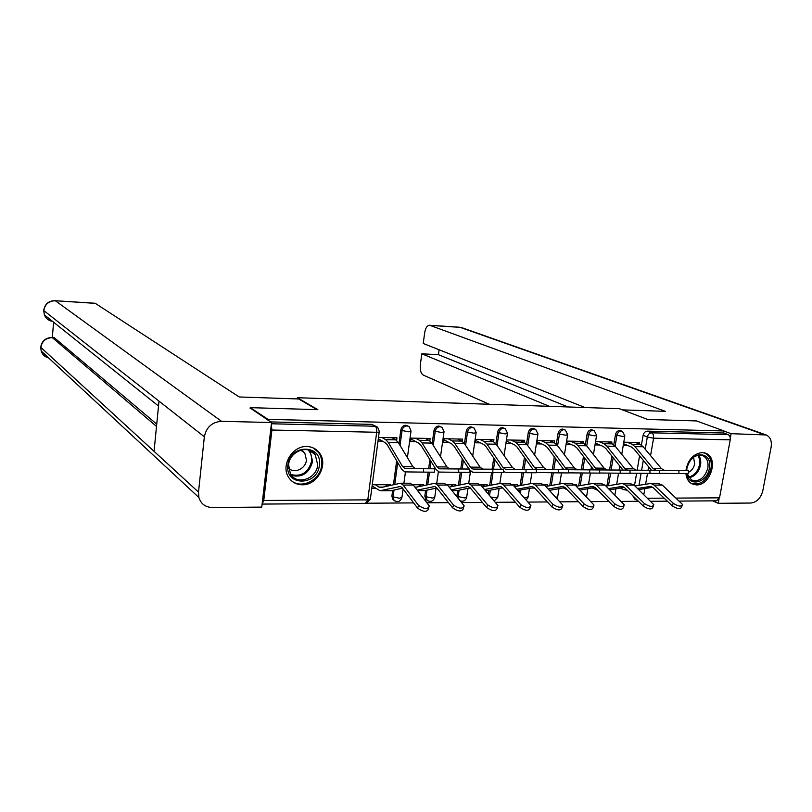 <?xml version="1.0" encoding="UTF-8"?>
<svg xmlns="http://www.w3.org/2000/svg" width="812" height="812" viewBox="0 0 812 812"><rect width="100%" height="100%" fill="white"/><g stroke="black" fill="none" stroke-linecap="round" stroke-linejoin="round"><path stroke-width="1.22" d="M408 426.026L405.787 425.224C403.138 425.447 401.493 426.99 400.844 429.852L402.052 430.512C402.711 427.64 404.356 426.097 407.005 425.874L409.289 426.736L411.034 430.959L408.578 431.801L402.052 430.512L400.042 445.423M440.987 426.818L438.815 426.036C436.247 426.259 434.633 427.782 433.973 430.604L435.232 431.253C435.882 428.421 437.506 426.899 440.084 426.676L442.134 427.396L444.042 431.72L441.728 432.522L435.232 431.253L433.253 445.372M473.183 427.599L470.97 426.828C468.463 427.041 466.88 428.543 466.23 431.334L467.529 431.974C468.179 429.183 469.762 427.67 472.279 427.457L474.137 428.056L476.167 432.461L473.985 433.232L467.529 431.974L465.58 445.392M504.516 428.36L502.293 427.589C499.847 427.802 498.294 429.294 497.644 432.035L498.974 432.674C499.634 429.913 501.187 428.431 503.633 428.218L505.318 428.726L507.459 433.182L505.399 433.912L498.974 432.674L497.056 445.463M535.037 429.091L532.794 428.34C530.409 428.553 528.896 430.015 528.236 432.725L529.607 433.354C530.266 430.634 531.789 429.172 534.174 428.959L535.717 429.396L537.94 433.882L535.991 434.582L529.607 433.354L527.719 445.575M564.776 429.812L562.523 429.071C560.199 429.274 558.707 430.725 558.057 433.405L559.458 434.024C560.118 431.334 561.61 429.893 563.934 429.68L565.345 430.066L567.649 434.572L565.802 435.232L559.458 434.024L557.6 445.727M593.755 430.512L591.512 429.771C589.238 429.984 587.776 431.416 587.117 434.055L588.558 434.674C589.218 432.025 590.679 430.593 592.953 430.38L594.242 430.715L596.607 435.232L594.861 435.871L588.558 434.674L586.721 445.91M622.012 431.192L619.769 430.472C617.556 430.675 616.115 432.085 615.466 434.694L616.927 435.303C617.587 432.684 619.018 431.273 621.241 431.07L622.428 431.365L624.844 435.882L623.2 436.491L616.927 435.303L615.12 446.123M685.927 473.579C686.404 478.41 688.353 481.8 691.783 483.769L696.371 484.906C710.348 485.728 718.904 458.536 706.217 453.461L702.218 452.548C693.346 453.695 687.926 459.693 685.937 470.524M302.186 484.805C317.259 485.485 328.687 464.302 319.42 452.903C316.304 448.843 312.102 446.712 306.834 446.529C292.574 445.636 280.739 465.053 288.351 476.898C291.498 482.003 296.116 484.642 302.186 484.805M366.577 503.227L413.633 502.892M427.031 502.801L448.488 502.648M461.703 502.547L482.369 502.405M495.401 502.313L515.315 502.171M528.165 502.08L547.359 501.938M560.036 501.846L578.55 501.725M591.055 501.633L608.898 501.501M621.241 501.42L638.465 501.298M250.238 407.654L268.021 419.347L724.05 430.959L696.483 420.931L647.661 419.479L619.434 408.71L297.354 397.707L317.857 409.664L250.238 407.654L250.157 408.426M263.758 500.466L367.795 499.867L365.512 503.338L262.124 504.079L263.758 500.466L271.908 430.035L271.309 424.635M267.93 420.149L268.021 419.347M634.507 485.535L636.608 473.244M637.136 470.209L639.592 455.847M641.429 445.138L643.104 435.323L647.326 437.018C647.986 434.42 649.407 433.029 651.569 432.816L728.11 434.633C729.815 435.526 730.526 437.252 730.232 439.83L719.533 497.837L716.56 500.831L679.38 501.095M728.11 434.633L723.675 433.009L724.05 430.959M611.629 443.626L611.903 441.982L595.612 441.667M576.236 486.215L576.469 484.784L574.845 484.784M583.239 443.169L583.523 441.434L566.817 441.109L566.289 444.408L571.13 444.489M547.247 486.155L547.461 484.774L544.223 484.774M554.119 442.702L554.413 440.865L537.27 440.54L536.752 443.88L541.695 443.961M517.518 486.023L517.711 484.764L512.778 484.764M524.247 442.235L524.552 440.297L506.962 439.952L506.455 443.332L511.489 443.423M487.017 485.88L487.19 484.754L480.46 484.754M493.594 441.769L493.899 439.698L475.852 439.353L475.355 442.784L480.501 442.875M455.715 485.718L455.857 484.744L447.25 484.744M462.129 441.312L462.444 439.089L443.92 438.734L443.423 442.205L448.681 442.307M423.58 485.525L423.691 484.734L413.095 484.734M429.812 440.875L430.147 438.47L411.105 438.104L410.628 441.626L415.998 441.718M390.572 485.302L390.653 484.734L372.251 484.723M396.611 440.459L396.966 437.83L378.483 437.475M394.196 500.476L392.815 499.502L391.902 496.112L392.673 490.387M393.455 484.622L396.672 460.749M398.976 443.667L400.844 429.852M427.153 500.314L425.843 499.481L424.828 495.97L425.61 490.428M426.381 484.896L428.157 472.168M428.634 468.768L429.913 459.653M432.157 443.636L433.973 430.604M456.841 496.558L457.674 490.458M458.445 485.129L460.292 472.34M460.78 468.981L462.261 458.739M464.444 443.677L466.23 431.334M488.367 494.041L488.905 490.478M489.677 485.332L491.595 472.493M492.082 469.204L493.757 457.988M495.888 443.788L497.644 432.035M519.122 491.889L519.345 490.468M520.106 485.515L522.086 472.655M522.583 469.417L524.44 457.369M526.501 443.981L528.236 432.725M549.765 485.677L551.805 472.807M552.312 469.62L554.332 456.862M556.342 444.215L558.057 433.405M578.692 485.809L580.783 472.949M581.29 469.823L583.473 456.445M585.422 444.499L587.117 434.055M606.899 485.931L609.041 473.102M609.558 470.016L611.883 456.111M613.77 444.814L615.466 434.694M297.212 398.925L297.354 397.707M639.318 444.083L639.592 442.51L623.778 442.205M371.794 488.235L375.672 488.235M468.859 488.134L470.463 488.134M500.831 488.093L503.034 488.093M531.972 488.063L534.337 488.063M562.3 488.032L563.67 488.022M623.24 445.423L627.808 445.504M270.619 421.915L371.835 424.392L376.047 426.361M634.73 499.086L632.802 495.726M723.675 433.009L647.337 431.142C645.175 431.355 643.764 432.745 643.104 435.323M595.084 444.915L599.824 445.006M378.016 441.038L382.422 441.119M678.893 470.483L688.393 470.544L688.414 473.579L678.913 473.528L678.893 470.483L659.598 470.361L659.608 473.426L649.955 473.366L649.935 470.28L659.598 470.351M623.525 443.707L631.442 447.026L633.898 448.934L651.488 470.29M627.209 442.276L631.919 444.235L635.014 446.63L653.122 468.534L656.086 470.321M635.319 442.428L640.059 444.387L643.175 446.773L661.384 468.605L664.541 470.392M659.608 473.345L678.913 473.528M682.05 505.835L681.552 507.074C680.446 509.479 677.35 509.073 672.245 505.846L673.26 503.288C678.365 506.505 681.471 506.921 682.577 504.526L662.369 485.099L657.781 483.444M620.307 488.022L623.839 489.687L627.189 490.204M638.699 489.616L652.716 487.261M637.501 488.448L650.757 486.388L653.122 487.616L672.245 505.846M634.933 485.952L650.909 483.444L654.096 485.099L673.26 503.288M595.379 443.078L603.387 446.539L605.793 448.478L623.027 470.097M599.236 441.738L603.854 443.717L606.889 446.143L624.631 468.321L627.544 470.128M607.559 441.89L612.207 443.87L615.263 446.295L633.116 468.382L636.212 470.199M510.951 440.033L515.265 442.083L518.086 444.6L534.59 467.631L537.219 469.498L649.935 470.28M630.041 473.183L649.955 473.366M630.021 470.148L630.041 473.264L620.216 473.203L620.206 470.077M566.593 442.469L574.612 446.052L576.967 448.001L593.826 469.894M570.552 441.18L575.079 443.19L578.053 445.646L595.409 468.098L598.251 469.925M579.088 441.342L583.635 443.342L586.629 445.788L604.108 468.159L607.132 470.006M599.662 473.01L620.216 473.203M622.51 409.887L665.332 411.329L429.67 325.267C427.224 325.328 425.569 327.774 424.706 332.615L423.225 343.476L585.107 407.543M730.292 438.013L731.094 433.679L766.264 434.968C770.375 437.039 771.989 441.099 771.116 447.158L762.813 490.712C760.824 498.142 756.825 502.252 750.826 503.034L718.255 503.308L712.682 500.862M718.965 499.41L718.255 503.308M439.099 349.759L438.409 354.692L421.814 353.799L420.342 364.588C419.865 369.947 420.839 373.449 423.275 375.083L489.281 404.264M421.814 353.799L549.369 406.315M731.094 433.679L724.03 431.111M438.409 354.692L568.035 406.954M316.954 409.644L298.704 398.976L239.205 396.966L95.319 303.363L55.338 300.734L221.524 421.316L271.553 422.524L250.197 408.02M221.524 421.316C212.054 422.047 206.329 427.203 204.35 436.785L159 401.138L154.057 451.33L198.504 492.123L204.35 436.785M198.504 492.123L198.889 497.533C200.97 503.897 205.406 507.226 212.206 507.51L261.768 507.104L271.553 422.524M53.592 322.222L52.333 337.498M54.16 337.589L156.736 424.128M54.648 337.751L52.313 337.63L54.363 337.599M156.513 426.422L52.313 337.63C45.837 337.914 42.011 341.162 40.813 347.384L40.773 346.714M95.065 303.252L55.338 300.734C48.791 300.947 44.934 304.216 43.767 310.549L43.716 309.971M686.587 470.534L686.84 468.209C689.591 450.081 713.24 450.518 709.363 468.382C707.303 482.998 688.343 487.504 686.749 473.579M687.023 473.579L691.509 480.034C699.223 482.125 704.664 478.146 707.831 468.088C708.653 462.19 707.059 458.09 703.05 455.786C695.417 453.969 690.058 458.009 686.982 467.925L686.739 470.534M688.414 472.361C691.692 470.757 693.783 467.935 694.676 463.896L693.529 457.197M691.225 483.444C700.675 485.566 707.272 480.552 711.018 468.402C712.043 461.043 710.053 455.948 705.039 453.106L704.268 452.781M319.36 465.296C317.614 486.337 284.707 486.408 287.895 465.043C289.772 443.585 322.851 444.184 319.36 465.296M288.595 464.718L290.412 473.903C296.634 485.677 316.639 478.978 317.715 464.951L315.269 454.71C308.519 444.164 289.62 451.117 288.595 464.718M288.544 468.057C294.015 474.127 305.748 468.818 306.439 460.039L304.774 452.934L301.222 449.98M290.696 480.014C300.602 489.951 320.425 480.389 321.664 465.317C322.202 460.445 321.156 456.161 318.527 452.467L313.178 447.889M653.305 506.079L652.828 507.287C651.681 509.804 648.524 509.418 643.358 506.109L644.352 503.521C649.529 506.82 652.686 507.216 653.833 504.709L634.05 485.099L629.544 483.424M592.161 487.941L597.916 490.306M609.731 489.849L624.255 487.342M608.503 488.621L622.276 486.398L624.601 487.647L643.358 506.109M605.985 486.094L622.428 483.414L625.555 485.099L644.352 503.521M623.789 506.323L623.342 507.51C622.144 510.139 618.927 509.763 613.699 506.383L614.674 503.765C619.921 507.135 623.139 507.51 624.327 504.891L604.981 485.089L600.576 483.394M563.305 487.839L567.334 489.869M579.981 490.113L595.064 487.423M578.733 488.814L593.054 486.408L595.328 487.677L613.699 506.383M576.276 486.256L593.207 483.394L596.272 485.089L614.674 503.765M599.652 469.935L599.662 473.102L589.674 473.041L589.664 469.874M537.077 441.829L545.096 445.544L547.4 447.524L563.863 469.691M541.137 440.611L545.552 442.642L548.455 445.128L565.406 467.864L568.187 469.722M549.886 440.784L554.342 442.804L557.265 445.28L574.328 467.935L577.291 469.793M568.451 472.838L589.674 473.041M568.451 469.722L568.451 472.929L558.291 472.868L558.28 469.651M506.779 441.16L514.818 445.017L517.051 447.026L533.088 469.478M519.934 440.205L524.278 442.246L527.13 444.753L543.766 467.702L546.649 469.59M536.377 472.432L558.291 472.868M526.024 469.437L536.377 469.509L536.377 472.757L526.024 472.696L526.024 469.437L505.5 469.275L502.953 467.387L486.916 444.052L484.165 441.505L479.983 439.434M475.69 440.469L483.729 444.489L485.911 446.519L501.481 469.265M489.2 439.607L493.422 441.677L496.193 444.215L512.372 467.458L515.173 469.366M503.399 471.518L505.947 472.493L526.024 472.696M593.481 506.576L593.054 507.733C591.806 510.484 588.538 510.129 583.229 506.668L584.193 504.008C589.502 507.459 592.78 507.815 594.029 505.084L575.15 485.089L570.836 483.373M533.707 487.728L535.088 488.448M549.44 490.397L565.091 487.515M548.171 489.017L563.061 486.418L565.284 487.707L583.229 506.668M545.776 486.429L563.213 483.363L566.208 485.089L584.193 504.008M562.34 506.83L561.945 507.957C560.645 510.829 557.306 510.494 551.927 506.962L552.87 504.262C558.26 507.794 561.599 508.129 562.899 505.267L544.527 485.079L540.315 483.343M512.808 484.764L515.813 486.368M517.823 490.438L534.316 487.616M516.777 489.25L532.266 486.439L534.438 487.738L551.927 506.962M514.453 486.632L532.418 483.333L535.341 485.079L552.87 504.262M530.348 507.084L529.972 508.19C528.612 511.195 525.212 510.88 519.761 507.256L520.685 504.526C526.135 508.139 529.546 508.454 530.906 505.46L513.072 485.079L508.972 483.313M482.176 484.754L484.967 486.307M488.875 490.478L485.353 490.489L488.875 490.478L502.709 487.728M484.52 489.514L500.639 486.449L502.75 487.768L519.761 507.256M482.267 486.865L500.791 483.302L503.633 485.079L520.685 504.526M492.854 469.204L503.399 469.275L503.399 472.574L492.843 472.513L492.854 469.204L472.909 469.052L470.432 467.144L454.903 443.504L452.243 440.916L448.183 438.815M443.778 439.749L451.807 443.931L453.918 445.991L469.001 469.042M457.643 438.998L461.744 441.089L464.434 443.667L480.115 467.215L482.825 469.153M469.488 469.772L472.767 472.259L492.843 472.513M497.462 507.348L497.106 508.424C495.675 511.56 492.204 511.276 486.682 507.571L487.586 504.79C493.117 508.495 496.589 508.789 498.01 505.663L480.745 485.068L476.766 483.282M450.741 484.744L453.309 486.236M457.237 490.549L451.979 490.56L457.237 490.549L470.219 487.85M451.37 489.809L468.138 486.459L470.178 487.799L486.682 507.571M449.188 487.119L468.291 483.272L471.041 485.068L487.586 504.79M458.719 468.971L469.488 469.042L469.478 472.381L458.709 472.32L458.719 468.971L439.404 468.818L437.018 466.88L422.017 442.926L419.449 440.307L415.521 438.186M410.994 438.987L419.022 443.372L421.063 445.453L436.014 469.437L439.262 472.076L458.709 472.32M425.244 438.378L429.203 440.49L431.811 443.098L446.965 466.961L449.584 468.92M463.632 507.612L463.307 508.667C461.805 511.936 458.252 511.682 452.66 507.886L453.532 505.074C459.145 508.86 462.698 509.124 464.19 505.866L447.524 485.068L443.667 483.252M418.464 484.734L420.789 486.155M424.737 490.61L417.652 490.631L424.737 490.61L436.836 487.992M417.267 490.133L434.724 486.479L436.714 487.829L452.66 507.886M415.176 487.413L434.887 483.241L437.546 485.068L453.532 505.074M423.6 468.727L434.582 468.808L434.572 472.198L423.58 472.127L423.6 468.727L404.955 468.585L402.64 466.616L388.227 442.337L385.741 439.688L381.965 437.536M378.311 438.764L385.335 442.794L387.294 444.905L401.676 469.214L404.802 471.884L423.58 472.127M391.952 437.729L395.779 439.871L398.286 442.51L412.882 466.697L415.399 468.686M428.837 507.876L428.523 508.911C426.95 512.321 423.326 512.088 417.642 508.21L418.495 505.358C424.179 509.236 427.812 509.469 429.386 506.069L413.359 485.058L409.634 483.221M375.357 484.723L379.011 487.098L381.173 487.525L400.529 483.211L403.107 485.058L418.495 505.358M385.304 484.723L387.385 486.053M372.099 485.901L379.955 490.722L400.377 486.489L402.285 487.87L417.642 508.21M381.254 490.722L391.354 490.681L402.498 488.144M379.204 431.964L370.414 498.7C370.861 499.41 369.988 499.796 367.795 499.867L376.677 432.268L271.908 430.035M639.034 485.251L641.094 473.284M641.612 470.229L643.317 460.363M645.225 449.229L647.326 437.018L653.589 438.196L650.564 455.633M648.636 466.819L648.037 470.27M647.509 473.345L645.641 484.104M644.87 488.58L643.835 494.589M647.6 498.253L664.186 498.152M676.183 498.091L719.533 497.837M730.232 439.83L653.589 438.196C653.863 435.526 653.193 433.73 651.569 432.816L647.337 431.142M391.902 496.112L393.079 496.873L394.003 490.083M394.784 484.307L397.728 462.535M424.828 495.97L426.056 496.721L426.98 490.123M427.762 484.581L429.497 472.178M429.974 468.768L431.01 461.399M456.892 495.827L458.161 496.579L459.084 490.164M459.866 484.825L461.673 472.351M462.16 468.991L463.398 460.465M489.575 495.462L490.367 490.184M491.138 485.038L493.006 472.513M493.503 469.214L494.934 459.693M520.36 493.29L520.837 490.194M521.608 485.221L523.547 472.665M524.044 469.417L525.648 459.054M550.353 491.382L550.536 490.204M551.307 485.383L553.297 472.817M553.804 469.63L555.57 458.526M580.255 485.525L582.305 472.97M582.823 469.833L584.731 458.09M608.503 485.647L610.594 473.112M611.111 470.026L613.172 457.735M458.201 498.243L458.161 496.579L464.535 497.918L466.738 496.914L467.996 488.306M428.005 500.923L427.071 500.243L426.056 496.721L432.471 498.091L434.796 497.025L436.054 488.154M395.048 501.095L393.993 500.273L393.079 496.873L399.534 498.253L402.001 497.147L403.117 488.966M586.558 496.954L587.817 488.712M555.966 497.441L557.722 496.568L558.991 488.641M524.055 497.451L526.206 497.604L528.165 496.68L529.434 488.55M490.915 497.035L495.777 497.756L497.847 496.792L499.116 488.438M371.835 424.392L377.702 427.285L379.285 431.395C379.752 431.984 378.879 432.278 376.677 432.268C376.93 429.274 376.423 427.264 375.154 426.239L271.401 423.773M640.059 444.387L631.919 444.235M661.384 468.605L653.122 468.534M643.175 446.773L635.014 446.63M649.661 486.398L650.818 486.398M654.096 485.099L662.369 485.099M612.207 443.87L603.854 443.717M633.116 468.382L624.631 468.321M615.263 446.295L606.889 446.143M583.635 443.342L575.079 443.19M604.108 468.159L595.409 468.098M586.629 445.788L578.053 445.646M763.808 434.471L460.191 327.358L430.096 325.379M429.67 325.267L459.379 327.216M43.675 310.468L44.396 314.873L43.767 310.549L159 401.138M158.523 406.041L44.396 314.873C45.929 318.527 48.679 320.73 52.638 321.461M154.057 451.33L40.813 347.384L41.189 351.028C42.407 354.641 44.883 356.955 48.649 357.96M698.523 455.116C700.512 457.765 701.182 461.094 700.533 465.114C698.746 472.3 694.859 476.522 688.88 477.781M688.383 477.06C694.108 475.771 697.812 471.701 699.508 464.829C700.127 461.013 699.508 457.826 697.65 455.278M315.269 454.71L309.26 450.224L310.143 451.31L312.59 461.46C309.382 473.071 302.379 477.76 291.549 475.538M290.787 474.502C301.414 477.101 308.367 472.645 311.635 461.135C312.092 456.638 310.894 452.883 308.042 449.868M621.2 486.408L622.337 486.408M625.555 485.099L634.05 485.099M591.999 486.418L593.115 486.418M596.272 485.089L604.981 485.089M554.342 442.804L545.552 442.642M574.328 467.935L565.406 467.864M557.265 445.28L548.455 445.128M524.278 442.246L515.265 442.083M543.766 467.702L534.59 467.631M527.13 444.753L518.086 444.6M493.422 441.677L484.165 441.505M512.372 467.458L502.953 467.387M496.193 444.215L486.916 444.052M562.036 486.439L563.122 486.439M566.208 485.089L575.15 485.089M531.261 486.449L532.327 486.449M517.812 490.418L519.7 490.418M535.341 485.079L544.527 485.079M499.654 486.459L500.699 486.459M503.633 485.079L513.072 485.079M461.744 441.089L452.243 440.916M480.115 467.215L470.432 467.144M464.434 443.667L454.903 443.504M467.184 486.469L468.199 486.469M471.041 485.068L480.745 485.068M429.203 440.49L419.449 440.307M446.965 466.961L437.018 466.88M431.811 443.098L422.017 442.926M414.912 487.068L416.718 487.068M433.811 486.489L434.785 486.489M437.546 485.068L447.524 485.068M395.779 439.871L385.741 439.688M412.882 466.697L402.64 466.616M398.286 442.51L388.227 442.337M379.011 487.098L383 487.088M399.494 486.5L400.438 486.5M381.335 490.702L391.354 490.681M403.107 485.058L413.359 485.058M705.07 453.005L706.217 453.461M624.773 436.328L621.738 454.314M619.769 466.007L619.079 470.077M618.561 473.193L616.704 484.196M615.932 488.783L614.877 495.026M425.843 499.481L427.071 500.243C430.482 502.354 433.019 501.511 434.694 497.705M392.815 499.502L393.993 500.273C397.474 502.628 400.103 501.816 401.899 497.847M596.526 435.699L593.44 454.507M591.42 466.768L590.913 469.874M590.395 473.041L588.588 483.993M557.012 498.588L557.621 497.167M567.568 435.049L564.411 454.771M562.351 467.661L562.026 469.681M561.508 472.888L559.772 483.769M526.298 499.979L528.064 497.299M537.859 434.379L534.631 455.116M532.52 468.686L532.398 469.478M531.89 472.736L530.216 483.516M494.244 500.943L497.746 497.431M507.378 433.699L504.079 455.542M501.511 472.574L499.898 483.262M460.333 500.872C463.388 501.765 465.489 500.659 466.636 497.563M476.086 432.989L472.706 456.09M470.524 471.021L468.727 483.272M443.961 432.268L440.49 456.77M438.368 471.772L436.744 483.241M410.963 431.517L407.401 457.613M405.442 471.945L403.899 483.221M634.223 498.842L637.613 500.456M365.989 503.318L370.302 499.41M650.737 501.298L667.352 501.177M664.267 470.361L655.984 470.31M650.909 483.444L659.161 483.444M635.938 470.168L627.443 470.118M606.868 469.975L598.16 469.915M462.19 327.804L765.726 434.785M52.039 337.477C45.553 337.731 41.788 340.999 40.712 347.282L41.189 351.028L198.889 497.533M55.104 300.623C48.547 300.816 44.731 304.094 43.675 310.458M702.106 455.41L703.05 455.786M304.774 452.934L300.633 450.142M622.428 483.414L630.904 483.424M593.207 483.394L601.905 483.394M577.038 469.762L568.096 469.701M546.405 469.559L537.219 469.498M514.94 469.336L505.5 469.275M563.213 483.363L572.135 483.373M532.418 483.333L541.584 483.343M500.791 483.302L510.2 483.313M482.612 469.123L472.909 469.052M468.291 483.272L477.963 483.282M449.381 468.889L439.404 468.818M434.887 483.241L444.834 483.252M415.216 468.656L404.955 468.585M400.529 483.211L410.76 483.221M380.067 487.545L381.092 487.545"/></g></svg>
